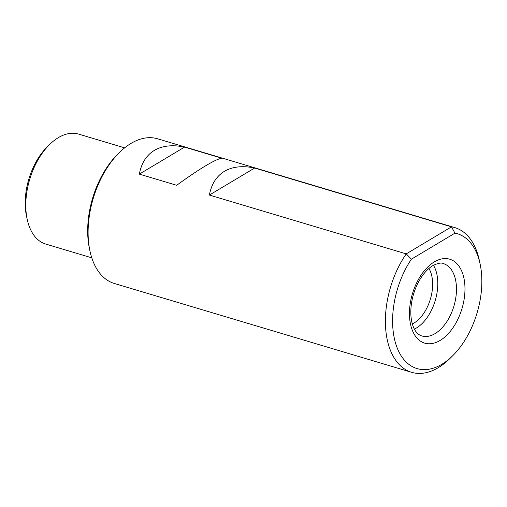 <?xml version="1.0" encoding="UTF-8"?>
<svg xmlns="http://www.w3.org/2000/svg" width="507" height="507" viewBox="0 0 507 507"><rect width="100%" height="100%" fill="white"/><g stroke="black" fill="none" stroke-linecap="round" stroke-linejoin="round"><path stroke-width="0.76" d="M480.091 263.919L479.248 260.015A75.505 44.597 106.6 0 0 454.868 227.624L157.595 138.791A75.505 44.597 106.6 0 0 131.002 143.411A75.505 44.597 106.6 0 0 119.437 152.493A75.505 44.597 106.6 0 0 89.973 251.092A75.505 44.597 106.6 0 0 114.354 283.483L411.627 372.315A75.505 44.597 106.6 0 0 449.785 358.614L452.631 355.813A70.372 41.561 106.6 0 0 480.091 263.919A70.372 41.561 106.6 0 0 454.963 233.144L411.392 259.178A70.372 41.561 106.6 0 0 397.729 349.241A70.372 41.561 106.6 0 0 452.631 355.813M184.58 147.093C172.494 144.571 162.417 145.667 154.356 150.389C146.396 155.243 141.39 163.159 139.336 174.123L176.696 185.289C187.996 177.082 197.673 170.567 205.728 165.738C213.694 160.992 219.1 158.501 221.939 158.26L184.58 147.093L139.336 174.123M454.868 227.624A75.505 44.597 106.6 0 0 451.49 226.851L254.634 168.026C242.549 165.504 232.472 166.607 224.411 171.322C216.451 176.176 211.444 184.092 209.391 195.062L406.246 253.887A75.505 44.597 106.6 0 0 411.627 372.315M411.392 259.178L406.246 253.887L451.49 226.851L454.963 233.144M124.633 147.854L78.617 134.102A57.386 33.893 106.6 0 0 58.406 137.612A57.386 33.893 106.6 0 0 49.61 144.514A57.386 33.893 106.6 0 0 27.22 219.449A57.386 33.893 106.6 0 0 45.75 244.07L91.773 257.822M49.61 144.514L47.271 146.821A53.159 31.396 106.6 0 0 26.529 216.236L27.22 219.449M119.437 152.493L117.763 154.141A72.488 42.81 106.6 0 0 89.479 248.791L89.973 251.092M414.377 329.1A37.752 22.295 106.6 0 0 435.228 300.562A37.752 22.295 106.6 0 0 433.453 265.262M412.343 323.96A32.974 19.475 106.6 0 0 430.386 299.117A32.974 19.475 106.6 0 0 428.935 268.444M254.634 168.026L209.391 195.062M434.334 261.872A43.792 25.863 106.6 0 0 414.739 335.089A43.792 25.863 106.6 0 0 462.58 306.507A43.792 25.863 106.6 0 0 434.334 261.872M421.735 335.932A37.752 22.295 106.6 0 0 453.911 306.146A37.752 22.295 106.6 0 0 443.352 263.589C441.432 262.468 437.902 263.158 432.756 265.662C429.328 267.696 425.988 270.884 422.749 275.219C416.843 283.413 413.059 292.976 411.399 303.902C410.296 312.35 410.784 319.575 412.856 325.576C414.777 331.147 417.736 334.601 421.735 335.932"/></g></svg>
